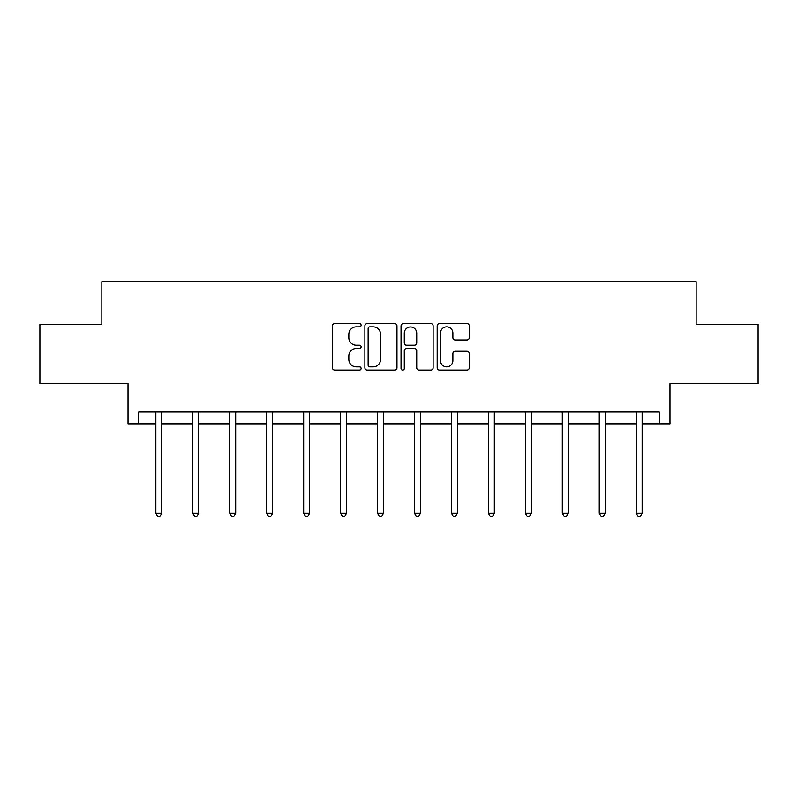 <?xml version="1.0" encoding="UTF-8"?>
<svg xmlns="http://www.w3.org/2000/svg" width="798" height="798" viewBox="0 0 798 798"><rect width="100%" height="100%" fill="white"/><g stroke="black" fill="none" stroke-linecap="round" stroke-linejoin="round"><path stroke-width="1.2" d="M361.105 325.245A1.626 1.626 0 0 0 359.469 323.609L334.771 323.609A2.324 2.324 0 0 0 332.447 325.943L332.447 367.788A2.324 2.324 0 0 0 334.771 370.112L359.469 370.112A1.626 1.626 0 0 0 361.105 368.486A1.626 1.626 0 0 0 359.469 366.861L356.277 366.861A7.441 7.441 0 0 1 348.836 359.419L348.836 355.928A7.441 7.441 0 0 1 356.277 348.497L359.469 348.497A1.626 1.626 0 0 0 361.105 346.861A1.626 1.626 0 0 0 359.469 345.235L356.277 345.235A7.441 7.441 0 0 1 348.836 337.793L348.836 334.312A7.441 7.441 0 0 1 356.277 326.871L359.469 326.871A1.626 1.626 0 0 0 361.105 325.245M138.792 423.848L138.792 412.007L659.208 412.007L659.208 423.848L669.981 423.848L669.981 383.579L758.1 383.579L758.1 324.357L696.155 324.357L696.155 281.724L101.845 281.724L101.845 324.357L39.9 324.357L39.9 383.579L128.019 383.579L128.019 423.848L155.849 423.848M466.95 340.008A2.324 2.324 0 0 0 469.274 337.684L469.274 325.943A2.324 2.324 0 0 0 466.95 323.609L439.518 323.609A2.324 2.324 0 0 0 437.184 325.943L437.184 367.788A2.324 2.324 0 0 0 439.518 370.112L466.95 370.112A2.324 2.324 0 0 0 469.274 367.788L469.274 353.604A2.324 2.324 0 0 0 466.95 351.28L455.209 351.28A2.324 2.324 0 0 0 452.885 353.604L452.885 360.636A6.224 6.224 0 0 1 446.661 366.861A6.224 6.224 0 0 1 440.446 360.636L440.446 333.085A6.224 6.224 0 0 1 446.661 326.871A6.224 6.224 0 0 1 452.885 333.085L452.885 337.684A2.324 2.324 0 0 0 455.209 340.008L466.95 340.008M396.965 325.943A2.324 2.324 0 0 0 394.641 323.609L367.2 323.609A2.324 2.324 0 0 0 364.876 325.943L364.876 367.788A2.324 2.324 0 0 0 367.2 370.112L394.641 370.112A2.324 2.324 0 0 0 396.965 367.788L396.965 325.943M403.359 323.609L430.8 323.609A2.324 2.324 0 0 1 433.124 325.943L433.124 367.788A2.324 2.324 0 0 1 430.8 370.112L419.05 370.112A2.324 2.324 0 0 1 416.726 367.788L416.726 350.821A2.324 2.324 0 0 0 414.401 348.497L406.611 348.497A2.324 2.324 0 0 0 404.287 350.821L404.287 368.486A1.626 1.626 0 0 1 402.661 370.112A1.626 1.626 0 0 1 401.035 368.486L401.035 325.943A2.324 2.324 0 0 1 403.359 323.609M161.775 423.848L192.797 423.848M198.722 423.848L229.754 423.848M235.679 423.848L266.702 423.848M272.627 423.848L303.659 423.848M309.584 423.848L340.606 423.848M346.531 423.848L377.564 423.848M383.489 423.848L414.511 423.848M420.436 423.848L451.469 423.848M457.394 423.848L488.416 423.848M494.341 423.848L525.373 423.848M531.298 423.848L562.321 423.848M568.246 423.848L599.278 423.848M605.203 423.848L636.225 423.848M642.151 423.848L659.208 423.848M369.763 326.871A1.626 1.626 0 0 0 368.137 328.497L368.137 365.235A1.626 1.626 0 0 0 369.763 366.861L373.135 366.861A7.441 7.441 0 0 0 380.576 359.419L380.576 334.312A7.441 7.441 0 0 0 373.135 326.871L369.763 326.871M416.726 333.205A6.224 6.224 0 0 0 410.511 326.981A6.224 6.224 0 0 0 404.287 333.205L404.287 342.911A2.324 2.324 0 0 0 406.611 345.235L414.401 345.235A2.324 2.324 0 0 0 416.726 342.911L416.726 333.205M162.084 412.007L161.944 412.357A2.364 2.364 0 0 0 161.775 413.234L161.775 513.194L155.849 513.194L155.849 413.234A2.364 2.364 0 0 0 155.68 412.357L155.54 412.007M161.775 513.194L159.999 516.276L157.625 516.276L155.849 513.194M199.031 412.007L198.892 412.357A2.364 2.364 0 0 0 198.722 413.234L198.722 513.194L192.797 513.194L192.797 413.234A2.364 2.364 0 0 0 192.627 412.357L192.488 412.007M198.722 513.194L196.946 516.276L194.582 516.276L192.797 513.194M235.989 412.007L235.849 412.357A2.364 2.364 0 0 0 235.679 413.234L235.679 513.194L229.754 513.194L229.754 413.234A2.364 2.364 0 0 0 229.585 412.357L229.445 412.007M235.679 513.194L233.904 516.276L231.53 516.276L229.754 513.194M272.936 412.007L272.796 412.357A2.364 2.364 0 0 0 272.627 413.234L272.627 513.194L266.702 513.194L266.702 413.234A2.364 2.364 0 0 0 266.532 412.357L266.392 412.007M272.627 513.194L270.851 516.276L268.487 516.276L266.702 513.194M309.893 412.007L309.754 412.357A2.364 2.364 0 0 0 309.584 413.234L309.584 513.194L303.659 513.194L303.659 413.234A2.364 2.364 0 0 0 303.489 412.357L303.35 412.007M309.584 513.194L307.809 516.276L305.435 516.276L303.659 513.194M346.841 412.007L346.701 412.357A2.364 2.364 0 0 0 346.531 413.234L346.531 513.194L340.606 513.194L340.606 413.234A2.364 2.364 0 0 0 340.437 412.357L340.297 412.007M346.531 513.194L344.756 516.276L342.392 516.276L340.606 513.194M383.798 412.007L383.658 412.357A2.364 2.364 0 0 0 383.489 413.234L383.489 513.194L377.564 513.194L377.564 413.234A2.364 2.364 0 0 0 377.394 412.357L377.255 412.007M383.489 513.194L381.703 516.276L379.339 516.276L377.564 513.194M420.746 412.007L420.606 412.357A2.364 2.364 0 0 0 420.436 413.234L420.436 513.194L414.511 513.194L414.511 413.234A2.364 2.364 0 0 0 414.342 412.357L414.202 412.007M420.436 513.194L418.661 516.276L416.297 516.276L414.511 513.194M457.703 412.007L457.563 412.357A2.364 2.364 0 0 0 457.394 413.234L457.394 513.194L451.469 513.194L451.469 413.234A2.364 2.364 0 0 0 451.299 412.357L451.159 412.007M457.394 513.194L455.608 516.276L453.244 516.276L451.469 513.194M494.65 412.007L494.511 412.357A2.364 2.364 0 0 0 494.341 413.234L494.341 513.194L488.416 513.194L488.416 413.234A2.364 2.364 0 0 0 488.246 412.357L488.107 412.007M494.341 513.194L492.566 516.276L490.191 516.276L488.416 513.194M531.608 412.007L531.468 412.357A2.364 2.364 0 0 0 531.298 413.234L531.298 513.194L525.373 513.194L525.373 413.234A2.364 2.364 0 0 0 525.204 412.357L525.064 412.007M531.298 513.194L529.513 516.276L527.149 516.276L525.373 513.194M568.555 412.007L568.415 412.357A2.364 2.364 0 0 0 568.246 413.234L568.246 513.194L562.321 513.194L562.321 413.234A2.364 2.364 0 0 0 562.151 412.357L562.011 412.007M568.246 513.194L566.47 516.276L564.096 516.276L562.321 513.194M605.512 412.007L605.373 412.357A2.364 2.364 0 0 0 605.203 413.234L605.203 513.194L599.278 513.194L599.278 413.234A2.364 2.364 0 0 0 599.108 412.357L598.969 412.007M605.203 513.194L603.418 516.276L601.054 516.276L599.278 513.194M642.46 412.007L642.32 412.357A2.364 2.364 0 0 0 642.151 413.234L642.151 513.194L636.225 513.194L636.225 413.234A2.364 2.364 0 0 0 636.056 412.357L635.916 412.007M642.151 513.194L640.375 516.276L638.001 516.276L636.225 513.194"/></g></svg>
